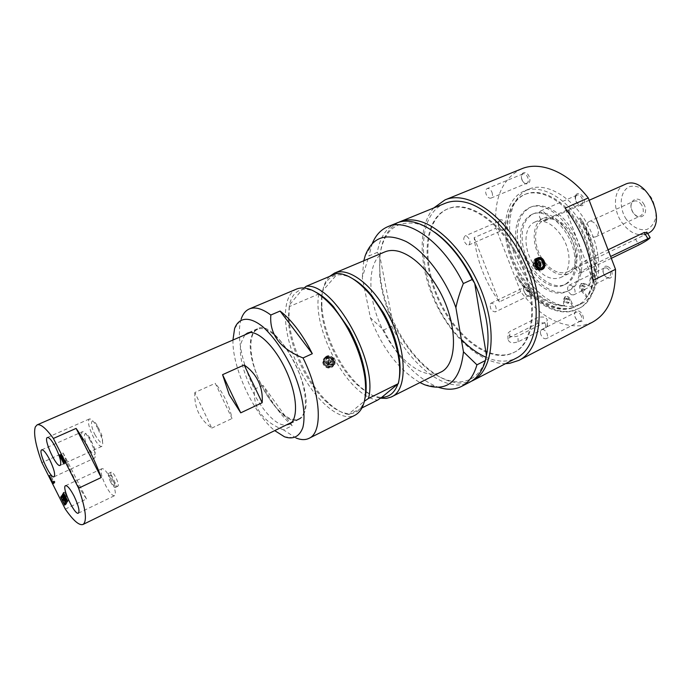 <?xml version="1.0" encoding="UTF-8"?>
<svg xmlns="http://www.w3.org/2000/svg" width="691" height="691" viewBox="0 0 691 691"><rect width="100%" height="100%" fill="white"/><g stroke="black" fill="none" stroke-linecap="round" stroke-linejoin="round"><path stroke-width="0.52" stroke-dasharray="3.46 2.59" d="M304.722 411.655C303.591 415.481 301.742 418.029 299.186 419.29C281.522 429.724 244.035 365.824 251.101 338.452C252.137 333.459 254.253 330.238 257.449 328.778C274.647 317.748 314.206 386.329 304.722 411.655M260.835 383.876C271.58 406.887 289.469 423.808 298.918 418.763C308.652 414.816 307.34 388.748 295.368 364.261C284.321 340.723 266.596 324.787 257.674 329.331C247.223 333.382 249.192 360.046 260.835 383.876M513.949 250.539C495.257 218.062 465.518 200.77 447.207 209.114C423.635 218.943 420.854 262.468 438.483 300.188C455.715 338.08 490.627 364.235 513.404 352.686C536.786 342.641 538.479 291.015 513.949 250.539M514.778 250.168C539.3 290.617 537.581 342.226 514.19 352.28C491.396 363.837 456.483 337.709 439.251 299.834C421.631 262.131 424.429 218.615 448.018 208.777C466.347 200.433 496.095 217.708 514.778 250.168M563.588 299.402L564.806 296.94C566.568 296.422 568.149 297.45 569.548 300.015L573.055 307.685C555.374 314.362 531.163 300.196 516.298 276.305C531.845 303.124 559.209 318.758 577.65 309.058C600.298 299.358 602.353 252.146 579.412 218.408C596.057 245.08 598.752 280.356 586.434 297.087L581.131 290.652C579.136 287.637 579.041 285.357 580.837 283.82L582.703 283.794L588.447 285.91C594.666 267.667 588.758 239.155 574.091 218.641C559.46 198.067 538.522 188.539 524.288 194.672C506.771 202.1 501.649 230.388 511.349 257.259C520.876 284.174 543.765 306.156 563.536 306.001L563.588 299.402L564.512 298.944L564.461 305.543C544.672 305.707 521.783 283.742 512.264 256.836C502.573 229.982 507.712 201.703 525.246 194.275C539.49 188.133 560.427 197.652 575.059 218.209C589.717 238.706 595.616 267.201 589.388 285.452L583.636 283.336L581.779 283.353C579.974 284.899 580.069 287.18 582.064 290.194L587.436 296.517C598.648 280.166 595.996 247.568 580.552 222.269C565.212 196.883 540.466 183.953 524.089 191.079C504.655 199.276 499.8 231.502 511.685 260.792C523.329 290.168 549.846 312.297 570.662 308.126L573.875 307.253C556.186 313.861 532.044 299.713 517.205 275.882L516.298 276.305M579.913 256.966C581.718 274.18 577.633 285.582 567.657 291.17C549.371 301.086 520.28 273.204 516.315 243.638C513.94 225.637 518.241 213.692 529.22 207.801C546.719 198.654 576.51 226.665 579.913 256.966M584.24 286.946L581.762 285.677C580.63 288.173 581.416 289.728 584.111 290.332L584.24 286.946M568.106 300.015L565.713 298.754C564.659 301.172 565.428 302.684 568.011 303.289L568.106 300.015M574.679 255.869C571.759 230.328 546.65 206.695 531.828 214.46C522.629 219.41 519.019 229.464 520.988 244.614C524.296 269.637 548.904 293.174 564.288 284.856C572.77 280.123 576.234 270.457 574.679 255.869M562.586 237.419C572.105 252.846 570.809 273.265 560.513 277.601C550.537 280.866 541.148 275.726 532.338 262.2C523.018 246.946 524.063 226.372 534.894 222.044C544.499 218.995 553.733 224.117 562.586 237.419M95.228 435.209C88.949 423.367 91.169 415.015 97.794 426.399L101.784 435.157C103.875 445.427 101.689 445.445 95.228 435.209M88.137 447.284C82.35 436.332 83.853 428.135 89.994 438.172L94.581 448.209C96.256 457.287 94.106 456.976 88.137 447.284M113.143 481.031C110.888 476.28 110.24 473.318 111.173 472.16C113.324 470.701 120.26 485.523 117.781 486.265C116.658 486.429 115.112 484.676 113.143 481.031M194.845 392.523C194.102 407.517 199.742 419.377 211.757 428.109L194.845 392.523L215.272 383.315L232.029 418.521C229.421 405.591 223.832 393.853 215.272 383.315M211.757 428.109L232.029 418.521M54.52 481.091L54.995 482.033L54.339 483.225L50.512 475.071L54.019 482.024L54.52 481.091L53.319 481.644M49.32 475.624L50.512 475.071M53.794 482.586L54.995 482.033M49.407 475.797L50.365 475.356M53.138 483.778L54.339 483.225M63.848 458.789L66.155 461.605L65.93 462.011L63.641 459.783L65.161 463.419L60.929 455.067L61.473 454.177L62.864 455.835L63.848 458.789L62.579 459.368M62.086 455.3L61.577 455.706L63.175 458.85L62.734 456.259L62.086 455.3L61.205 455.697M62.328 458.168L63.33 457.71M63.9 463.998L65.161 463.419M64.885 462.184L66.155 461.605M60.316 456.285L61.577 455.706M62.553 459.135L63.175 458.85M64.064 463.687L65.334 463.108M62.38 460.353L63.641 459.783M62.95 459.826L63.84 459.42M64.66 462.59L65.93 462.011M65.256 498.289L67.692 501.735L65.593 499.325L66.725 503.273L65.092 498.652L62.708 495.283L64.755 497.624L63.641 493.72L65.256 498.289L64.056 498.859M61.81 495.706L62.708 495.283M61.689 495.542L62.898 494.972M63.779 498.09L64.755 497.624M62.501 494.462L63.468 494.005M62.44 494.29L63.641 493.72M66.483 502.305L67.692 501.735M64.203 499.075L65.092 498.652M65.524 503.843L66.725 503.273M65.697 503.566L66.897 502.996M64.686 499.748L65.593 499.325M66.301 502.607L67.502 502.037M66.664 503.376L65.904 504.585L61.896 496.648L62.639 495.404L63.114 496.345L62.527 497.321L63.624 499.498L64.177 498.591L64.652 499.533L64.099 500.439L65.585 503.385L66.189 502.426L66.664 503.376L65.464 503.946M62.976 499.161L64.177 498.591M63.451 500.103L64.652 499.533M62.907 501.001L64.099 500.439M64.989 502.996L66.189 502.426M64.704 505.156L65.904 504.585M61.335 497.883L62.527 497.321M61.914 496.907L63.114 496.345M61.439 495.965L62.639 495.404M65.282 496.492L63.771 493.504L65.524 496.38L66.086 495.456L64.652 492.027L68.729 500.085L66.569 496.406L65.999 497.33L67.822 501.528L65.498 496.915M62.803 493.961L63.771 493.504M62.726 493.797L63.935 493.236M65.118 495.913L66.086 495.456M63.52 492.752L64.496 492.294M63.442 492.597L64.652 492.027M67.511 500.664L68.729 500.085M66.621 502.098L67.822 501.528M66.777 501.839L67.986 501.26M64.799 497.9L65.999 497.33M65.602 496.864L66.569 496.406M67.347 500.923L68.556 500.353M65.308 509.103L86.513 498.962C77.401 485.704 69.627 470.39 63.201 453.011L41.901 462.625M86.513 498.962L63.201 453.011M110.715 482.18C108.461 477.421 107.805 474.467 108.737 473.309C109.515 473.076 110.664 474.147 112.201 476.505L115.103 482.707C115.941 485.402 116.019 486.974 115.345 487.431C114.231 487.587 112.685 485.842 110.715 482.18M110.664 478.725L108.435 474.795C105.524 470.303 103.339 468.273 101.879 468.697C100.126 470.917 101.404 476.557 105.697 485.626C109.454 492.623 112.391 495.983 114.516 495.697C115.777 494.834 115.613 491.837 114.015 486.714L110.664 478.725M90.573 441.16L88.439 437.394C85.744 433.231 83.715 431.348 82.35 431.737C80.614 433.965 81.892 439.623 86.168 448.701C89.683 455.283 92.439 458.435 94.434 458.168C95.626 457.399 95.531 454.643 94.149 449.884L90.573 441.16M97.906 428.619L96.343 425.777C93.285 420.836 90.953 418.565 89.338 418.979C87.446 421.346 88.733 427.245 93.19 436.695C96.818 443.449 99.685 446.68 101.802 446.377C103.175 445.445 103.011 442.205 101.292 436.669L97.906 428.619M586.434 297.087L587.367 296.612M588.447 285.91L589.388 285.452M563.536 306.001L564.461 305.543M647.018 232.461C646.931 233.368 645.575 234.465 642.941 235.752L575.577 268.099L586.313 260.205L608.063 249.797M611.319 258.33L578.842 273.791C579.352 272.565 583.083 270.121 590.028 266.441L610.611 256.482M540.466 258.425C549.259 271.883 558.665 276.961 568.693 273.662C577.857 269.438 580.181 252.854 573.271 238.032C566.49 223.15 552.359 214.15 543.204 218.373C532.312 222.744 531.172 243.258 540.466 258.425M641.714 205.037C639.313 201.539 636.679 200.269 633.82 201.219C627.022 203.923 634.113 219.306 640.583 215.886C643.779 213.64 644.159 210.021 641.714 205.037M643.675 203.854C650.067 214.322 638.985 222.64 632.835 212.258C626.504 202.048 637.318 193.385 643.675 203.854M596.73 225.732C599.235 230.863 598.942 234.543 595.841 236.771C593.025 237.704 590.39 236.357 587.963 232.72C585.45 227.598 585.761 223.919 588.887 221.681C591.677 220.766 594.295 222.122 596.73 225.732M625.441 218.002C631.177 226.57 639.598 231.114 646.94 229.447C651.397 227.192 654.377 223.133 655.871 217.268C656.2 210.746 654.722 204.268 651.44 197.825C645.446 188.989 636.722 184.627 629.475 186.682C620.293 190.82 618.497 205.849 625.441 218.002M624.811 184.506C614.161 188.824 612.295 207.421 620.751 220.826C628.767 232.686 637.663 236.935 647.441 233.593L647.648 233.489M541.442 257.631C549.647 270.181 558.423 274.923 567.769 271.857C589.06 263.47 564.176 209.503 543.972 220.256C533.832 224.325 532.761 243.474 541.442 257.631M517.974 242.895C521.904 272.444 551.003 300.283 569.315 290.35C582.807 284.044 586.288 259.211 575.862 236.84C565.609 214.383 544.473 200.908 530.913 207.075C519.917 212.966 515.607 224.903 517.974 242.895M522.638 243.871C525.929 268.868 550.546 292.371 565.946 284.044C577.408 278.723 580.319 257.717 571.517 238.836C562.88 219.893 545.018 208.466 533.521 213.726C524.305 218.684 520.677 228.73 522.638 243.871M581.373 303.746C599.745 294.997 604.703 260.982 590.347 230.155C576.225 199.224 547.142 180.912 528.555 189.204C509.068 197.419 504.119 229.611 515.97 258.831C527.578 288.138 554.096 310.173 574.972 305.958L581.373 303.746L573.875 307.253L570.472 299.557C569.073 296.983 567.492 295.964 565.73 296.482L564.512 298.944M573.055 307.685L573.979 307.219M569.03 299.557L566.637 298.296L566.542 301.57L568.935 302.831L569.03 299.557M585.182 286.48L582.703 285.219L582.565 288.596L585.044 289.866L585.182 286.48M579.412 218.408L580.38 217.967C596.981 244.571 599.693 279.751 587.436 296.517L582.712 302.027L577.045 305.923M328.285 363.604L329.78 363.44C330.609 361.393 329.901 360.521 327.664 360.823L328.285 363.604M328.648 363.259L328.026 360.477C330.263 360.166 330.972 361.039 330.143 363.095L328.648 363.259M327.292 366.092C332.043 368.035 334.202 360.754 329.443 358.879C324.71 356.919 322.507 364.2 327.292 366.092M328.026 366.195L332.837 365.677C337.977 362.084 330.773 353.196 326.005 357.23C323.293 360.598 323.967 363.587 328.026 366.195M292.172 425.708L262.986 385.284C271.511 402.533 281.246 416.008 292.172 425.708L283.595 429.923L296.007 437.999L284.511 436.807M325.608 357.212L324.675 357.791C322.611 359.683 322.213 362.006 323.492 364.762C325.988 368.122 328.881 368.882 332.181 367.051C337.191 363.621 331.049 354.397 325.608 357.212M324.563 363.716C327.007 367.128 329.883 367.923 333.174 366.1C338.823 362.153 330.903 352.375 325.66 356.815C323.63 358.664 323.267 360.961 324.563 363.716M304.144 287.966L302.287 289.512C295.67 290.963 291.36 296.163 289.339 305.128L289.322 306.605L318.784 293.977L322.602 290.902L336.362 275.122L336.647 273.437M316.158 292.353C310.985 289.71 306.363 288.76 302.287 289.512L289.339 305.128L288.328 319.182C289.227 346.096 306.649 383.885 326.532 402.041C334.617 409.521 342.123 413.408 349.041 413.702C356.15 413.771 361.186 409.659 364.14 401.376L364.425 401.186M352.704 278.715C346.623 275.381 341.173 274.18 336.362 275.122C329.495 276.702 324.908 281.963 322.602 290.902L321.678 295.774M361.972 407.923L348.687 414.574L349.041 413.702L364.14 401.376L365.012 398.301M289.322 306.605L288.933 317.281C289.857 345.103 307.815 384.049 328.372 402.81C335.498 409.418 342.27 413.339 348.687 414.574M318.784 293.977C311.943 330.039 348.67 397.023 377.657 400.072M321.626 296.163L321.341 307.936C322.706 333.338 338.089 366.705 356.521 384.239L365.669 391.667M365.988 391.875C371.603 395.502 376.854 397.325 381.752 397.342M384.913 251.878C367.327 259.324 366.455 294.902 381.233 326.584C395.727 358.387 423.35 380.836 440.435 372.285M329.538 276.435C325.28 280.762 322.757 287.283 321.963 295.981M321.928 296.396L321.868 306.199C323.276 332.449 339.134 366.852 358.188 384.965L365.677 391.279M366.023 391.521C371.058 395.097 375.887 397.316 380.508 398.18M397.619 384.723L399.113 379.359M296.733 288.993C280.892 295.722 282.153 332.025 297.579 365.15C312.755 398.396 339.549 422.927 354.949 415.248M262.986 385.284L254.435 389.249C252.88 407.845 262.597 421.406 283.595 429.923M234.603 328.562L241.159 319.052L240.045 323.405C237.54 341.604 242.342 363.552 254.435 389.249M232.945 340.041C232.159 367.413 253.372 413.443 274.707 430.614M244.769 334.919L241.124 342.805C234.931 368.217 267.434 427.876 286.281 424.948M396.461 223.167C386.209 227.754 379.825 237.497 377.295 252.405L368.899 255.929L362.257 277.609L370.436 317.843L383.66 329.987L391.762 326.221L392.592 321.462C399.623 336.552 408.277 349.534 418.565 360.417C445.367 389.543 479.018 390.121 486.429 355.243M372.302 243.465L368.899 255.929M434.475 232.064C428.316 227.84 422.365 225.041 416.613 223.651C395.701 220.308 383.427 231.07 379.791 255.929L377.295 252.405M398.206 222.528C383.816 231.114 377.796 248.553 380.136 274.845C383.047 304.714 399.044 339.402 419.869 361.013C438.336 379.86 455.516 386.606 471.392 381.242M379.791 255.929L379.739 276.219C381.346 291.179 385.63 306.26 392.592 321.462L379.791 255.929M445.194 203.301C408.666 216.965 420.923 300.369 461.338 339.436M485.946 357.238C497.261 362.17 507.453 362.421 516.523 357.99M391.762 326.221C410.912 366.29 447.207 394.311 469.768 382.158M383.66 329.987C398.076 358.413 415.516 377.217 435.986 386.39L438.647 387.349M363.786 260.775L362.257 277.609M370.436 317.843C382.356 348.497 398.862 370.074 419.955 382.581M517.205 275.882C530.947 299.376 553.759 314.699 571.751 310.941L578.574 308.592C601.23 298.883 603.312 251.688 580.38 217.967M433.749 207.965C417.442 226.613 418.824 266.769 435.01 301.786C451.128 336.837 480.772 363.958 505.544 363.665M540.872 334.669C540.034 332.19 540.276 330.505 541.606 329.607C543.67 329.071 545.484 330.393 547.022 333.589C547.859 336.059 547.618 337.744 546.305 338.642C544.223 339.186 542.409 337.864 540.872 334.669M571.31 294.737C567.346 291.421 566.551 288.268 568.943 285.279L571.345 285.392C575.318 288.7 576.121 291.852 573.746 294.858L571.31 294.737M546.02 219.781L544.871 220.887C540.5 220.446 538.678 217.527 539.403 212.137L540.587 210.997C544.966 211.463 546.78 214.391 546.02 219.781M491.975 192.236C492.925 195.164 492.597 197.116 491.007 198.101C489.124 198.524 487.509 197.298 486.179 194.421C485.229 191.493 485.557 189.533 487.164 188.548C489.038 188.125 490.645 189.36 491.975 192.236M466.65 236.132C470.165 239.276 470.882 242.221 468.8 244.985L467.064 244.856C463.557 241.712 462.849 238.758 464.939 236.011L466.65 236.132M490.299 303.954L491.102 303.159C494.903 303.703 496.57 306.355 496.112 311.114L495.326 311.9C491.526 311.373 489.85 308.722 490.299 303.954M529.859 294.815C530.412 290.09 528.762 287.499 524.892 287.033C523.502 287.992 523.303 289.762 524.296 292.345L524.495 292.751C525.911 295.143 527.423 296.094 529.038 295.601L529.859 294.815M531.258 295.212C529.315 297.268 527.138 296.43 524.719 292.699L524.478 292.207C519.969 280.684 534.756 287.145 531.258 295.212M581.321 316.037C579.809 312.919 577.996 311.641 575.879 312.22C572.2 313.818 577.045 323.077 580.5 321.047C581.857 320.14 582.133 318.473 581.321 316.037M582.798 315.511C585.579 322.662 577.806 324.053 575.128 316.97C572.338 309.905 580.051 308.35 582.798 315.511M501.45 229.844L503.212 229.93C506.693 228.678 502.737 219.453 499.446 221.137C497.261 223.884 497.926 226.786 501.45 229.844M502.253 230.449C497.261 228.263 496.907 217.682 501.934 219.937C506.987 222.113 507.28 232.781 502.253 230.449M606.897 267.978L604.461 267.909C600.358 269.645 605.299 279.475 609.177 277.281C611.639 274.275 610.887 271.174 606.897 267.978M607.726 266.571C613.798 269.196 613.504 280.615 607.475 277.817C601.49 275.191 601.697 263.876 607.726 266.571M521.878 179.703C523.182 182.528 524.797 183.711 526.723 183.253C530.576 181.932 526.663 172.119 522.983 173.899C521.325 174.892 520.962 176.827 521.878 179.703M522.033 179.617C519.174 172.404 526.482 169.537 529.289 176.87C532.13 184.186 524.771 186.872 522.033 179.617M575.733 196.296C574.895 201.625 576.691 204.467 581.131 204.83C585.337 203.258 580.95 193.117 576.95 195.156L575.733 196.296M520.686 291.688L495.913 228.194L474.164 237.644C476.842 260.757 485.246 282.178 499.377 301.889L520.686 291.688C539.878 316.547 560.496 327.845 582.556 325.582L592.351 322.265M521.601 168.829C502.297 178.554 493.728 198.343 495.913 228.194M575.828 195.121C578.764 189.749 586.961 198.939 583.869 204.173C580.863 209.451 572.813 200.338 575.828 195.121M545.7 327.819L547.436 326.143C546.495 323.008 543.143 322.127 537.382 323.509L509.872 337.338L508.006 339.298C508.913 342.771 512.29 343.617 518.129 341.82L545.7 327.819L545.648 322.058L517.991 335.999C512.135 337.614 508.749 336.759 507.833 333.425L509.708 331.542L537.304 317.774C543.074 316.21 546.434 317.057 547.384 320.313L545.648 322.058M592.93 280.46L565.152 208.129M474.164 237.644L499.377 301.889M537.382 258.114L536.216 258.313C530.118 259.971 533.823 272.401 539.757 270.198L540.492 269.887M541.399 269.196C544.102 264.584 543.143 260.939 538.531 258.261M539.377 269.723C534.264 271.287 531.008 260.939 536.009 258.995L536.38 258.849M536.708 258.762C542.081 257.285 544.983 268.255 539.602 269.663M538.6 262.338L538.064 262.442C536.847 264.161 537.218 265.258 539.187 265.75L539.464 265.62M539.645 265.465L539.006 262.433M539.636 268.436C542.755 263.988 541.779 261.146 536.708 259.928C532.277 261.129 534.972 270.181 539.282 268.574L539.636 268.436M536.57 260.464L536.847 260.36C541.571 261.682 542.349 264.282 539.161 268.143C534.601 267.011 533.737 264.446 536.57 260.464M535.49 260.757L535.758 260.654C540.492 261.975 541.26 264.567 538.073 268.428C533.512 267.296 532.649 264.739 535.49 260.757M535.326 260.334L535.629 260.222C540.69 261.44 541.666 264.273 538.557 268.721L538.203 268.859C534.083 270.406 531.224 261.949 535.326 260.334M325.893 363.095C327.681 365.574 329.771 366.152 332.164 364.822C336.267 361.954 330.514 354.846 326.696 358.068C325.219 359.415 324.951 361.091 325.893 363.095M328.424 364.857L331.896 364.485C333.813 359.717 332.172 357.688 326.973 358.404C325.02 360.823 325.504 362.974 328.424 364.857M329.002 364.304L332.475 363.924C334.401 359.156 332.751 357.126 327.551 357.843C325.591 360.261 326.074 362.421 329.002 364.304M328.89 364.684L332.751 364.269C336.854 361.393 331.093 354.284 327.275 357.506C325.798 358.845 325.53 360.521 326.472 362.533L328.89 364.684M533.512 263.66L533.633 263.608C535.672 264.178 536.009 265.284 534.627 266.942C532.683 266.467 532.312 265.37 533.504 263.66M537.529 262.58L537.65 262.537C539.688 263.107 540.017 264.221 538.652 265.888L538.324 265.94C536.691 265.275 536.363 264.187 537.356 262.684L537.529 262.58M331.222 361.963L331.473 361.808C332.293 359.752 331.585 358.879 329.357 359.182L329.97 361.972L331.222 361.963M328.933 362.974L330.756 362.455C331.144 360.823 330.479 359.994 328.761 359.968L328.311 360.201L328.933 362.974M62.527 458.936L63.322 458.574M61.741 456.708L62.734 456.259M60.48 455.965L61.749 455.395M60.454 454.808L61.249 454.445M60.523 454.851L61.793 454.281M61.594 456.414L62.864 455.835M581.131 290.652L582.064 290.194M582.703 283.794L583.636 283.336M577.909 266.588L581.572 272.755M586.313 260.205L590.028 266.441M635.4 238.991L638.976 244.916M569.548 300.015L570.472 299.557M327.007 367.042C333.01 369.495 335.731 360.296 329.728 357.938C323.751 355.459 320.961 364.658 327.007 367.042M327.016 367.163L331.827 366.645C336.949 363.06 329.762 354.189 325.003 358.223C322.3 361.574 322.973 364.563 327.016 367.163M537.382 323.509L537.304 317.774M509.872 337.338L509.708 331.542M518.129 341.82L517.991 335.999M513.404 352.686L514.19 352.28M447.207 209.114L448.018 208.777M257.674 329.331L250.349 332.501M298.918 418.763L291.74 422.279M61.128 455.576L61.879 455.239M61.473 454.177L60.212 454.747M111.173 472.16L108.737 473.309M117.781 486.265L115.354 487.431M112.192 476.505L108.435 474.795M115.103 482.707L114.015 486.714M78.385 513.163L114.516 495.697M65.55 485.678L101.879 468.697M89.994 438.172L88.439 437.394M94.581 448.209L94.149 449.884M54.062 476.773L94.434 458.176M41.736 449.832L82.35 431.737M97.802 426.407L96.343 425.777M101.784 435.157L101.292 436.669M60.117 465.414L101.802 446.377M47.394 437.481L89.338 418.979M580.837 283.82L581.779 283.353M524.288 194.672L525.246 194.275M575.439 268.065L578.842 273.791M543.204 218.373L534.894 222.044M568.693 273.662L560.513 277.601M595.841 236.771L640.583 215.886M588.887 221.681L633.82 201.219M589.155 200.278L543.972 220.256M647.441 233.593L642.941 235.752M575.577 268.099L567.769 271.857M530.913 207.075L529.22 207.801M569.315 290.35L567.657 291.17M533.521 213.726L531.828 214.46M565.946 284.044L564.288 284.856M565.713 298.754L566.637 298.296M568.011 303.289L568.935 302.831M581.762 285.677L582.703 285.219M584.111 290.332L585.044 289.866M564.806 296.94L565.73 296.482M332.837 365.677L331.827 366.645L326.99 367.171C323.837 364.598 322.637 362.499 323.388 360.866L326.005 357.23M327.698 360.84C327.335 362.516 328 363.336 329.693 363.319M332.181 367.051L333.174 366.1M324.675 357.791L325.66 356.815M326.532 402.041L328.372 402.81M288.328 319.182L288.933 317.281M356.521 384.239L358.188 384.965M321.341 307.936L321.868 306.199M257.449 328.778L247.318 333.166M299.186 419.29L289.27 424.153M418.565 360.417L419.869 361.013M379.739 276.219L380.136 274.845M365.219 255.653L371.3 246.1M424.784 384.818L435.986 386.39M528.555 189.204L524.089 191.079M578.574 308.592L577.65 309.058M491.102 303.159L524.892 287.033M529.038 295.601L495.326 311.9M541.606 329.607L575.879 312.22M580.5 321.047L546.305 338.642M468.8 244.985L503.212 229.93M499.446 221.137L464.939 236.011M568.943 285.279L604.461 267.909M609.177 277.281L573.746 294.858M491.007 198.101L526.723 183.253M522.983 173.899L487.164 188.548M544.871 220.887L581.131 204.83M576.95 195.156L540.587 210.997M539.757 270.198L541.278 269.81M536.216 258.313L538.125 257.786M547.436 326.143L547.384 320.313M508.006 339.298L507.833 333.425M538.868 262.209L538.194 262.39M539.757 265.594L539.187 265.75M536.847 260.36L535.758 260.654M539.161 268.143L538.073 268.428M538.203 268.859L539.282 268.574M535.629 260.222L536.708 259.928M331.896 364.485L332.475 363.924M326.973 358.404L327.551 357.843M332.164 364.822L332.751 364.269M326.696 358.068L327.275 357.506M537.65 262.537L533.633 263.608M538.652 265.888L534.627 266.942M537.356 262.684C536.19 264.204 536.518 265.292 538.324 265.94M330.436 362.818L331.473 361.808M328.311 360.201L329.357 359.182M330.756 362.455C331.136 360.771 330.471 359.942 328.761 359.968"/><path stroke-width="1.04" d="M262.165 402.732L240.736 412.838L222.562 374.677L244.165 364.995C250.453 369.296 255.178 374.729 258.348 381.294C261.457 387.884 262.727 395.027 262.165 402.732L244.165 364.995M240.736 412.838L229.231 394.691L222.562 374.677M52.818 482.577L53.319 481.644L53.794 482.586L53.138 483.778L49.32 475.624L52.818 482.577L53.604 482.214M62.06 458.288L60.609 455.818L60.316 456.285L61.905 459.429L62.328 458.168M59.659 455.637L60.523 454.851L62.579 459.368L64.885 462.184L64.66 462.59L62.57 459.999L63.9 463.998L59.659 455.637L60.799 455.127M61.905 459.429L62.553 459.135M41.901 462.625L65.308 509.103C73.281 520.591 79.18 525.721 83.006 524.478C87.291 521.316 85.822 509.224 78.601 488.192L53.38 438.457C45.917 428.195 40.493 423.669 37.089 424.887L35.293 426.943C33.375 433.214 35.569 445.108 41.901 462.625M55.669 447.518C60.229 457.235 61.715 463.195 60.126 465.414C56.377 467.85 43.075 438.673 47.394 437.481C49.26 437.265 52.015 440.608 55.669 447.518M49.683 459.645C54.053 468.973 55.522 474.682 54.062 476.773C50.59 479.079 37.711 450.938 41.736 449.832C43.49 449.651 46.142 452.925 49.683 459.645M74.067 496.086C78.446 505.389 79.888 511.081 78.385 513.163C74.775 515.624 61.361 486.913 65.55 485.678C67.45 485.479 70.283 488.943 74.067 496.086M62.57 494.074L64.315 496.95L64.876 496.026L63.442 492.597L67.511 500.664L65.36 496.976L64.799 497.9L66.621 502.098L62.803 493.961M62.976 499.161L63.451 500.103L62.907 501.001L64.393 503.955L64.989 502.996L65.464 503.946L64.704 505.156L60.704 497.209L61.439 495.965L61.914 496.907L61.335 497.883L62.432 500.059L62.976 499.161M61.516 495.844L63.555 498.194L62.44 494.29L64.056 498.859L66.483 502.305L64.393 499.895L65.524 503.843L63.892 499.222L61.81 495.706M64.393 503.955L65.265 503.54M62.432 500.059L63.244 499.679M60.704 497.209L61.801 496.691M64.315 496.95L65.386 496.449M53.38 438.457L76.105 428.394C85.917 442.154 94.287 458.53 101.206 477.533L78.601 488.192M76.105 428.394L101.206 477.533M610.611 256.482L650.145 237.618C649.419 238.913 645.696 241.34 638.976 244.916L611.319 258.33M608.063 249.797L644.176 232.513L647.018 232.461M647.648 233.489C669.657 224.221 645.973 173.424 624.811 184.506L589.155 200.278M280.08 311.054L312.323 353.706L308.722 346.778C299.739 330.713 290.185 318.801 280.08 311.054L270.829 315.018C262.243 308.627 255.083 306.597 249.356 308.937C245.599 310.579 242.869 313.947 241.159 319.052M364.425 401.186L368.407 398.5L398.275 383.652C400.132 376.077 400.167 366.878 398.361 356.064C393.974 333.166 384.498 312.617 369.935 294.409C357.921 280.434 346.822 273.437 336.647 273.437L306.251 286.255L304.144 287.966M398.275 383.652L381.752 397.342L377.657 400.072L361.972 407.923M381.752 397.342C389.085 397.23 394.38 393.024 397.619 384.723M365.012 398.301C366.437 392.073 366.567 384.576 365.392 375.792C363.138 360.322 357.696 344.697 349.076 328.916L333.52 306.674C327.603 300.075 321.816 295.299 316.158 292.353M368.407 398.5C378.806 362.922 333.701 282.446 306.251 286.255M380.508 398.18L386.347 398.396L390.856 397.178L440.435 372.285C458.383 364.831 458.047 322.222 437.913 288.112C425.898 268.004 412.924 255.774 399.001 251.429C393.732 250.004 389.042 250.151 384.913 251.878L334.496 273.1L329.538 276.435M391.555 396.85C408.58 389.923 406.956 346.692 386.528 311.451C370.834 283.129 347.659 266.873 334.496 273.1M399.113 379.359C400.504 372.345 400.4 364.071 398.802 354.526C396.332 340.594 391.313 326.8 383.747 313.161L371.395 295.074C365.168 287.663 358.94 282.213 352.704 278.715M296.007 437.999C301 440.012 305.336 440.124 309.015 438.336L354.949 415.248C363.907 410.264 367.215 397.714 364.883 377.58C362.542 361.548 356.893 345.345 347.953 328.968C343.012 320.14 337.64 312.444 331.827 305.897C318.033 291.058 306.338 285.418 296.733 288.993L249.356 308.937M312.323 353.706L303.038 357.955C280.071 348.679 269.335 334.366 270.829 315.018M274.707 430.614L284.511 436.807C293.286 439.752 299.384 436.686 302.822 427.617C306.26 414.28 302.053 390.89 291.723 367.854C283.172 350.354 273.627 336.724 263.081 326.973C249.658 315.977 238.801 317.074 234.603 328.562L232.945 340.041M309.015 438.336C323.146 432.592 321.082 393.93 303.038 357.955M286.281 424.948L289.27 424.153C298.598 419.964 297.458 395.088 286.039 370.48C274.733 345.811 256.56 328.795 247.318 333.166L244.769 334.919M463.35 283.552L472.203 279.501L474.717 283.336L486.429 355.243L485.453 360.495L476.928 364.831L463.454 351.805L455.887 307.633C457.364 300.395 459.852 292.371 463.35 283.552C443.302 242.144 407.949 217.207 387.781 226.7C380.879 229.637 375.723 235.225 372.302 243.465M472.203 279.501L469.776 274.793C449.444 236.149 416.008 214.124 396.461 223.167L387.781 226.7M486.429 355.243C490.593 334.487 486.689 310.518 474.717 283.336L470.45 274.785C460.085 255.869 448.088 241.625 434.475 232.064M471.392 381.242L473.076 380.447C491.379 371.404 497.097 336.267 484.02 297.856C471.089 259.436 441.808 226.138 417.977 220.818C411.266 219.272 405.246 219.583 399.908 221.759L398.206 222.528M473.076 380.447L516.523 357.99C535.577 348.54 542.314 313.731 529.842 276.227C517.516 238.723 488.269 206.644 463.842 201.953C456.967 200.589 450.748 201.038 445.194 203.301L399.908 221.759M461.338 339.436C469.258 347.513 477.455 353.447 485.946 357.238M438.647 387.349C447.129 390.095 454.73 389.802 461.441 386.459L469.768 382.158C477.101 378.34 482.327 371.119 485.453 360.495M461.441 386.459C468.714 382.667 473.879 375.463 476.928 364.831M455.887 307.633C445.496 278.343 425.138 251.671 406.153 241.556C386.01 232.306 372.363 237.004 365.219 255.653L363.786 260.775M419.955 382.581L424.784 384.818C447.284 392.462 460.18 381.458 463.454 351.805M505.544 363.665L509.656 363.336L518.95 360.356C541.77 349.361 546.667 303.038 526.482 259.609C506.555 216.058 468.153 189.697 444.969 199.915L433.749 207.965M588.266 197.946L615.517 269.326L592.93 280.46C591.09 254.461 581.831 230.345 565.152 208.129L588.266 197.946C567.907 171.869 540.319 160.77 521.601 168.829L444.969 199.915M518.95 360.356L592.351 322.265C608.106 313.524 615.828 295.878 615.517 269.326M537.693 257.959L538.125 257.786C543.964 255.592 547.877 267.192 542.167 269.516L541.675 269.706C536.147 271.779 532.208 260.17 537.693 257.959M540.492 269.887L541.399 269.196M538.531 258.261L537.382 258.114M541.502 269.17C547.16 267.823 543.696 256.145 538.28 258.33C543.713 256.292 547.099 267.676 541.502 269.17C536.354 271.105 532.77 260.49 537.909 258.477L536.708 258.762M541.131 269.265L539.377 269.723M538.522 259.704C542.47 257.864 545.545 265.923 541.58 267.702C537.641 269.576 534.54 261.474 538.522 259.704M538.747 262.26L538.868 262.209C540.906 262.779 541.243 263.902 539.87 265.569C537.9 265.076 537.529 263.979 538.747 262.26M62.052 459.152L62.527 458.936M59.979 455.023L60.454 454.808M644.176 232.513L647.804 238.499M538.125 258.65C543.1 256.335 546.987 266.51 541.986 268.756C537.011 271.122 533.081 260.878 538.125 258.65M250.349 332.501L37.089 424.887M291.74 422.279L83.006 524.478M60.609 455.818L61.128 455.576M646.767 232.038L650.145 237.618M371.395 295.074L369.935 294.409M398.802 354.526L398.361 356.064M333.52 306.674L331.827 305.897M365.392 375.792L364.883 377.58M470.45 274.785L469.776 274.793M539.481 265.603C540.647 264.117 540.345 263.038 538.591 262.347"/></g></svg>
